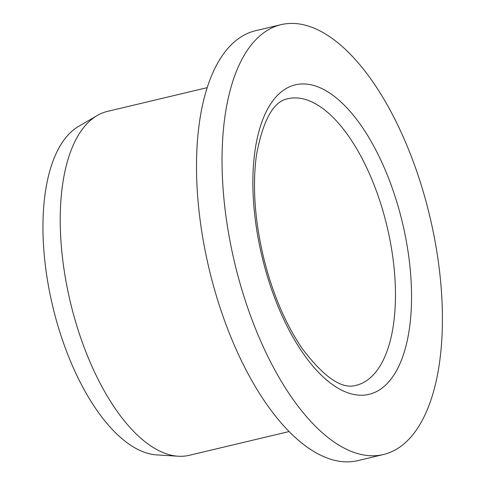 <?xml version="1.0" encoding="UTF-8"?>
<svg xmlns="http://www.w3.org/2000/svg" width="485" height="485" viewBox="0 0 485 485"><rect width="100%" height="100%" fill="white"/><g stroke="black" fill="none" stroke-linecap="round" stroke-linejoin="round"><path stroke-width="0.73" d="M229.902 240.596A220.948 100.31 -103.4 0 1 281.076 24.65A220.948 100.31 -103.4 0 1 429.807 216.371A220.948 100.31 -103.4 0 1 383.38 454.536A220.948 100.31 -103.4 0 1 229.902 240.596M289.06 431.559L189.289 455.3A176.758 80.243 -103.4 0 1 181.05 456.3A176.758 80.243 -103.4 0 1 178.25 456.227A176.758 80.243 -103.4 0 1 66.512 284.149A176.758 80.243 -103.4 0 1 97.176 115.539A176.758 80.243 -103.4 0 1 107.452 111.392L207.222 87.652M383.38 454.536L357.845 460.617A220.948 100.31 -103.4 0 1 204.367 246.677A220.948 100.31 -103.4 0 1 255.54 30.725L281.076 24.65M178.25 456.227L156.752 454.912A170.441 77.382 -103.4 0 1 49.009 288.981A170.441 77.382 -103.4 0 1 78.576 126.397L97.176 115.539M302.816 83.935A159.08 72.223 76.6 0 0 283.131 318.051A159.08 72.223 76.6 0 0 410.734 316.796A159.08 72.223 76.6 0 0 302.816 83.935M356.111 385.32A147.294 66.869 76.6 0 0 388.734 233.94A147.294 66.869 76.6 0 0 294.777 97.897A147.294 66.869 76.6 0 0 287.908 98.728C273.51 101.201 263.015 120.025 256.432 155.194C252.267 186.489 254.807 221.233 264.046 259.433C273.019 294.631 285.726 324.32 302.167 348.503C324.029 377.354 342.01 389.625 356.111 385.32"/></g></svg>
